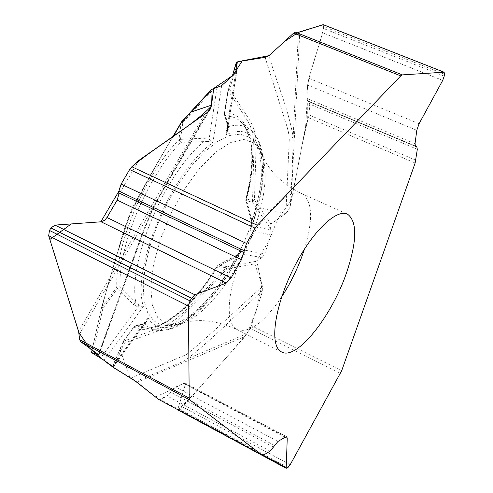 <?xml version="1.0" encoding="UTF-8"?>
<svg xmlns="http://www.w3.org/2000/svg" width="493" height="493" viewBox="0 0 493 493"><rect width="100%" height="100%" fill="white"/><g stroke="black" fill="none" stroke-linecap="round" stroke-linejoin="round"><path stroke-width="0.37" stroke-dasharray="2.46 1.85" d="M341.674 370.736L251.313 325.645L262.751 290.562L262.578 286.587C238.766 307.244 212.588 333.286 186.52 354.541L130.787 378.106M240.757 251.935L239.616 253.556L262.023 257.605L255.67 261.389L254.776 263.86L262.578 286.587M262.023 257.605L264.735 254.086L270.891 235.056L270.885 230.2L270.238 228.173L270.928 223.976L285.188 213.863L259.848 207.843L256.095 207.664L252.41 202.315L254.462 200.004L255.941 150.71L255.916 140.899L254.801 132.032L252.28 124.717L248.817 118.69L229.528 89.418L237.848 61.717M285.891 213.37L288.306 210.622L290.278 205.945C291.757 183.402 292.713 160.453 293.15 137.103L289.292 138.946L285.891 213.37L285.188 213.863M290.278 205.945L305.635 126.541L308.482 117.722L415.149 163.01M177.85 409.93L179.723 409.282L182.533 406.898L245.144 336.386L250.08 328.406L340.392 373.571M263.49 455.088L159.769 399.244L167.078 395.91L170.683 392.169L172.605 389.23L175.6 387.036L184.031 383.246L185.208 383.098L185.337 384.398L177.702 409.671M159.769 399.244L158.592 399.373M251.313 325.645L250.08 328.406M415.864 160.213L309.049 114.961L309.696 104.097L308.809 101.311L307.127 100.874L306.856 98.397L307.626 85.049L308.901 78.295L322.607 32.821L323.439 28.465L323.285 24.668M309.049 114.961L308.482 117.722M253.119 217.851C265.018 180.962 264.18 146.852 248.928 137.066L240.245 134.127L229.707 135.507L217.74 141.331L204.891 151.468L191.783 165.543L179.107 182.915L167.546 202.709L157.723 223.884L150.174 245.304L145.269 265.826L143.204 284.406L144.018 300.145L147.561 312.359L153.576 320.616L158.684 323.765C185.417 335.591 235.235 276.949 253.119 217.851M135.969 381.502L183.655 361.227L187.358 358.793L186.52 354.541M123.62 340.755L133.923 327.069C155.32 337.915 191.506 309.468 217.191 266.3L226.262 267.785L189.953 305.882L182.447 313.388L174.879 319.803L167.484 324.456L160.354 327.648L123.663 341.15L123.614 340.762L120.711 347.374L120.674 351.195L129.992 377.626M113.556 367.698L123.996 343.492C142.144 335.61 158.259 333.176 175.563 322.052C193.108 304.964 210.141 287.277 226.663 269.005L254.776 263.86M232.511 75.743L227.858 91.334L224.346 113.655L224.481 114.801L225.566 115.984L228.635 126.59L228.339 129.326L225.745 134.817C263.798 117.161 273.202 171.761 249.846 230.126L252.003 225.609L251.991 224.352L251.196 227.655L249.846 230.126L270.891 235.056M240.744 251.935L239.025 254.499L236.042 257.007L236.165 255.701L240.048 253.396L241.527 249.476L240.769 251.88M247.153 333.57L187.358 358.793C213.561 338.297 239.265 311.551 262.751 290.562M255.67 261.389L227.31 266.621L226.663 269.005L226.262 267.785L227.31 266.621L218.251 265.117L236.357 255.682M155.283 397.038L172.605 389.23M240.818 251.8C225.424 282.452 207.719 305.266 187.716 320.228C175.434 328.135 172.655 328.387 166.215 330.014L154.173 329.725C176.642 336.115 212.76 302.215 236.042 257.007L218.079 266.152C194.415 305.82 161.796 333.034 140.573 327.136L136.616 325.645L144.751 324.037L143.475 323.907L142.039 324.832L146.199 322.625L144.751 324.037L145.934 325.195L149.817 327.981L154.173 329.725L140.573 327.136C157.113 333.712 193.096 307.669 217.105 266.041L218.251 265.117M264.735 254.086L241.527 249.476C214.923 306.923 165.691 346.684 147.968 317.843L146.199 322.625M270.885 230.2L252.003 225.609L251.276 220.987L245.797 200.435L246.438 200.022L251.855 220.235L251.991 224.352M136.043 325.565L134.071 326.526L123.299 341.366L119.972 349.05L120.674 351.195M239.025 254.499L239.61 253.562M123.293 341.384L123.996 343.492L123.663 341.15L133.923 327.069L136.616 325.645M218.103 265.117L218.079 266.152L217.105 266.041L218.307 265.024M251.529 226.731L251.75 225.085L251.085 220.858L251.855 220.235C265.53 180.629 266.035 142.699 250.715 129.992L240.165 121.099C236.129 117.691 231.266 115.984 225.566 115.984L224.753 112.897L228.265 90.589L246.95 119.811L250.222 125.807L252.595 133.073L253.704 141.892L253.833 151.653L252.545 200.7L246.106 198.858C258.93 152.269 251.418 112.521 224.753 112.897L224.346 113.655L227.218 124.273L227.686 128.044L227.433 130.454L225.745 134.817L235.623 72.915M270.928 223.976L254.462 200.004L252.545 200.7L252.41 202.315L245.964 200.491L246.106 198.858L245.896 200.713M265.08 57.361L287.025 126.701L288.516 132.444L289.292 138.946M92.838 353.444L102.932 308.205L117.667 288.405L119.978 286.649L135.809 302.517L138.921 305.001L143.358 306.535C131.181 267.767 171.656 171.336 212.871 142.631L209.1 139.236L208.212 141.479L180.808 142.348L180.475 139.365L178.947 139.716C144.375 175.12 115.165 245.033 116.786 287.271L102.033 307.084C110.124 276.678 119.608 245.341 130.472 213.081C146.569 181.942 163.516 151.838 181.307 122.763L182.835 122.424L181.56 121.845M298.431 32.205L293.15 137.103C288.38 108.867 277.688 85.69 268.968 55.771M227.858 91.334L227.994 90.57L229.528 89.418L227.84 91.168M305.635 126.541L307.127 100.874M221.677 85.597L212.871 142.631L208.212 141.479M228.339 129.326L227.686 128.044L236.739 71.467M251.171 227.729C266.898 185.578 268.328 144.609 250.715 129.992C245.009 125.179 237.644 124.045 228.635 126.59L227.273 125.191L227.218 124.273M216.951 87.736L209.1 139.236L203.917 138.206L204.028 141.386C164.489 173.875 127.897 261.148 135.809 302.517L133.523 304.52L137.978 307.084L143.358 306.535L104.072 360.309M189.873 112.848L189.25 115.498L182.835 122.424L180.475 139.365L203.917 138.206M207.257 112.422C189.146 142.828 171.336 174.035 153.841 206.043L154.358 206.394L153.785 206.222L207.935 111.843M173.431 136.234C156.454 163.128 141.121 191.358 127.434 220.919C117.987 250.506 109.36 279.408 101.552 307.626L92.142 349.968M98.569 354.861L136.561 249.064L144.603 227.63L153.785 206.222M112.669 366.459L147.968 317.843L146.267 321.565L113.143 366.829M79.237 334.587L153.841 206.043L144.696 227.39L98.397 354.461M172.846 136.647L150.568 174.756L133.104 206.444C130.62 211.515 127.373 220.038 123.373 232.018L101.583 307.416L102.033 307.084L102.932 308.205L101.515 307.675L92.111 349.944M138.779 160.459L118.733 194.686M138.921 305.001L137.978 307.084L100.615 358.109M178.238 409.954L195.394 392.416L230.693 352.661L247.757 332.516L256.724 309.049L261.888 284.905L256.767 260.735L269.104 240.59L277.577 219.262L291.591 199.764L301.753 146.772L307.706 120.126L307.724 101.139C305.531 94.705 308.291 77.284 313.178 64.102C316.389 51.346 323.883 33.943 323.174 24.656M131.736 166.862L129.696 169.469M121.056 184.203L119.559 187.605M119.528 187.704L118.942 191.093M158.426 399.287C162.542 399.453 167.016 396.464 171.835 390.32M172.587 389.248L181.843 384.226C187.032 380.997 184.795 386.401 183.587 390.129L177.708 409.665M287.943 467.524L179.723 409.282M290.198 464.702L182.533 406.898M286.938 468.159L178.608 409.819M263.268 455.205L177.776 409.165M285.176 437.217L185.337 384.398M285.601 436.964L184.031 383.246M277.966 441.451L175.6 387.036M274.552 445.444L171.681 390.567M273.56 447.126L170.683 392.169M270.127 451.144L167.078 395.91M444.489 74.203L323.562 26.554M444.211 76.132L323.439 28.465M442.714 80.396L322.607 32.821M419.087 123.706L308.901 78.295M416.795 130.288L307.626 85.049M415.032 143.691L306.856 98.397M415.396 146.31L307.724 101.139M415.161 145.965L308.482 101.225M417.318 149.311L309.696 104.097M257.093 220.685C266.14 191.623 267.557 168.902 261.345 152.51L254.265 143.019L243.887 139.482L230.798 142.471L215.835 152.078L200.09 167.842L184.813 188.69L171.262 213.025L160.564 238.858L153.582 264.069L150.79 286.643L152.282 304.902L157.766 317.658L166.659 324.258L178.189 324.548C205.211 319.033 242.045 269.215 257.093 220.685M304.434 249.113C313.252 219.798 312.562 201.403 302.357 193.922C289.939 187.001 263.213 211.854 245.434 248.836C227.501 285.73 224.179 323.038 236.837 329.466C249.039 333.687 264.001 322.786 281.743 296.755M251.276 220.987L245.964 200.491M256.095 207.664L270.238 228.173M257.808 210.154L259.848 207.843M136.98 382.285L245.144 336.386M112.626 366.435L121.537 345.846M142.039 324.832L134.071 326.526M246.438 200.022C256.181 161.938 254.092 135.63 240.165 121.099C243.696 125.37 245.415 123.891 250.167 140.203C253.334 156.053 251.88 175.687 245.797 199.117L246.438 200.022M189.25 115.498L214.517 88.179M192.258 112.244L191.007 111.671M291.049 202.592L299.775 32.057M181.19 122.326L178.947 139.716L180.808 142.348C147.05 177.024 118.499 245.311 119.978 286.649L116.786 287.271L133.523 304.52M120.471 348.305L112.484 366.33M204.521 114.499L78.578 331.388M185.048 383.012L286.772 436.786M307.392 101.053L415.581 146.433M308.809 101.311L415.137 145.903M346.992 213.98L302.357 193.922C285.176 185.51 272.937 174.836 265.641 161.895L261.345 152.51C258.652 145.971 254.511 140.825 248.928 137.066M281.293 351.805L236.837 329.466C219.416 321.553 203.27 318.959 188.4 321.683L178.189 324.548C171.496 326.28 164.995 326.015 158.684 323.765M136.062 325.565L143.481 323.907L146.292 321.541M136.376 325.59L134.028 326.477M239.616 253.556L218.116 265.111M123.54 340.866L123.299 341.366M236.991 70.789L227.427 130.522M232.382 75.86L227.815 91.525M227.612 129.412L227.267 125.179L224.481 114.795M227.858 91.051L224.346 113.365L224.826 115.424M98.933 354.837L138.749 245.28C142.422 234.292 147.629 221.332 154.358 206.394C159.202 196.454 170.529 177.856 180.956 159.664L209.993 109.619M113.267 367.032L146.476 321.276"/><path stroke-width="0.74" d="M177.948 409.985L286.186 468.295L287.24 438.308L286.772 436.786L285.601 436.964L277.966 441.451L270.127 451.144L263.49 455.088L262.338 455.261L189.836 399.915L189.201 398.097L188.418 306.017L48.678 235.746L78.578 331.388L79.7 339.751L189.201 398.097M286.186 468.295L287.943 467.524L290.198 464.702L341.674 370.736L415.149 163.01L417.318 149.311L416.782 146.594L415.581 146.433L415.032 143.691L416.795 130.288L419.087 123.706L442.714 80.396L444.211 76.132L444.489 74.203L444.131 72.218L402.35 74.887L400.729 75.891L257.303 225.252L255.164 228.204L246.531 243.462L241.441 259.694L231.118 277.953L226.336 283.074L194.827 294.759L191.53 298.228L190.027 300.872L188.418 306.017M279.081 350.036C269.653 340.54 276.037 302.77 294.167 267.188C312.174 231.525 336.731 208.145 347.75 214.319C357.302 221.801 357.037 240.886 346.949 271.569C332.14 316.105 296.256 361.4 281.293 351.805L279.081 350.036M189.836 399.915L80.562 341.637L98.908 354.905L91.544 352.538L92.142 349.968M113.143 366.829L104.072 360.309L91.501 352.55M113.026 366.989L112.459 366.804L112.626 366.435M158.592 399.373L135.969 381.502L112.281 366.804M400.729 75.891L293.643 33.08L268.968 55.771L265.08 57.361L237.848 61.717L236.196 62.821L236.997 70.745L235.623 72.915L221.677 85.597L211.429 89.535L210.924 90.527L211.349 105.2L191.013 112.059L189.873 112.848M207.935 111.843L211.368 105.927L211.349 105.2M211.368 105.927L210.098 109.409L207.257 112.422L138.779 160.459L131.822 166.782L257.303 225.252M323.285 24.668L299.775 32.057L295.418 32.187L402.35 74.887M293.643 33.08L295.418 32.187M255.164 228.204L129.641 169.555L121.118 184.092L118.942 191.093L118.733 194.686L117.161 200.109L106.975 217.505L104.738 220.192L101.09 221.795L54.976 225.091L50.952 227.963L49.473 230.465L48.678 235.746M129.641 169.555L131.822 166.782M80.562 341.637L79.7 339.751M210.924 90.527L181.578 122.264L173.431 136.234M181.56 121.845L172.846 136.647M323.174 24.656L298.678 32.199L284.516 41.474L269.135 55.629L242.309 60.818L232.906 75.386L213.759 88.352L211.368 106.192C190.649 127.262 158.037 144.917 131.736 166.862M129.696 169.469L121.056 184.203M244.066 250.666L118.942 191.093L100.843 221.813L71.288 223.927L49.836 239.481L78.886 332.516L89.43 348.015C97.127 354.683 100.079 357.758 112.521 366.823L134.577 380.522L158.426 399.287M171.835 390.32L172.587 389.248M177.708 409.665L178.238 409.954M158.382 399.256L262.282 455.224M285.915 467.401L263.268 455.205M287.24 438.308L285.176 437.217M443.897 72.175L323.143 24.662M415.858 146.501L415.396 146.31M416.505 146.526L415.161 145.965M190.027 300.872L49.473 230.465M191.53 298.228L50.952 227.963M194.827 294.759L54.976 225.091M226.336 283.074L101.09 221.795M231.118 277.953L106.975 217.505M241.441 259.694L117.161 200.109M243.893 252.527L118.912 192.948M246.531 243.462L121.118 184.092M281.743 296.755C290.925 282.618 298.247 267.489 303.7 251.356L304.434 249.113M236.739 71.467L237.053 69.482M236.122 63.412L232.511 75.743M191.007 111.671L191.013 112.059M158.456 399.305L262.338 455.261M323.34 24.687L444.131 72.218M415.137 145.903L416.782 146.594M347.75 214.319L346.992 213.98M236.122 63.079L232.382 75.86M190.07 112.638L211.719 89.227M91.476 352.643L92.111 349.944M112.484 366.33L112.213 366.965M181.553 121.851L189.904 112.817M181.51 121.894L181.19 122.326"/></g></svg>
